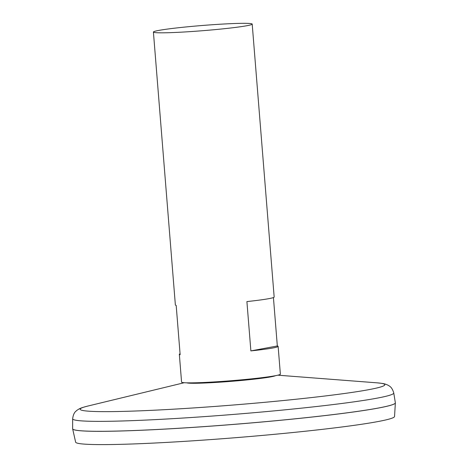 <?xml version="1.0" encoding="UTF-8"?>
<svg xmlns="http://www.w3.org/2000/svg" width="468" height="468" viewBox="0 0 468 468"><rect width="100%" height="100%" fill="white"/><g stroke="black" fill="none" stroke-linecap="round" stroke-linejoin="round"><path stroke-width="0.7" d="M273.429 297.554L277.325 345.969A49.555 2.615 175.4 0 1 278.127 346.361L280.367 374.143A49.555 2.615 175.4 0 1 208.927 382.233A49.555 2.615 175.4 0 1 181.572 382.093L179.338 354.311A49.555 2.615 175.4 0 1 180.069 353.79M180.765 32.187A49.555 2.615 175.4 0 1 153.41 32.046A49.555 2.615 175.4 0 1 202.597 25.465A49.555 2.615 175.4 0 1 252.199 24.096A49.555 2.615 175.4 0 1 180.765 32.187M278.127 346.361A49.555 2.615 175.4 0 1 250.877 350.906L246.905 301.579A49.555 2.615 -4.6 0 0 274.16 297.034L252.199 24.096M153.41 32.046L175.371 304.984A49.555 2.615 -4.6 0 0 176.179 305.382L180.145 354.709A49.555 2.615 175.4 0 1 179.338 354.311M72.657 418.79A161.068 8.5 175.4 0 0 161.571 419.293A161.068 8.5 175.4 0 0 393.752 392.956L395.355 402.755A161.881 8.547 175.4 0 1 162.004 429.226A161.881 8.547 175.4 0 1 72.639 428.723L72.657 418.79C73.47 412.138 76.325 411.132 75.904 411.226L77.115 410.19C79.958 408.377 80.227 408.073 87.75 406.078A152.825 8.067 175.4 0 0 164.52 409.681A152.825 8.067 175.4 0 0 332.59 395.056A152.825 8.067 175.4 0 0 376.816 382.818L277.84 375.184M395.156 403.281A161.846 8.541 175.4 0 1 162.022 429.255A161.846 8.541 175.4 0 1 72.92 429.209M395.361 402.813A161.881 8.547 175.4 0 1 395.361 402.889A161.881 8.547 175.4 0 1 162.004 429.255A161.881 8.547 175.4 0 1 72.651 428.858A161.881 8.547 175.4 0 1 72.639 428.776M395.361 402.889L394.547 416.491A159.98 8.447 175.4 0 1 163.935 442.552A159.98 8.447 175.4 0 1 75.629 442.155L72.651 428.858M250.877 350.906L277.325 345.969M275.377 375.705A44.776 2.363 175.4 0 1 211.126 382.707A44.776 2.363 175.4 0 1 186.75 382.836M184.234 382.719L87.75 406.078M393.752 392.956C391.88 386.521 388.902 385.983 389.335 386.006L387.972 385.176C384.877 383.842 384.561 383.59 376.816 382.818"/></g></svg>
